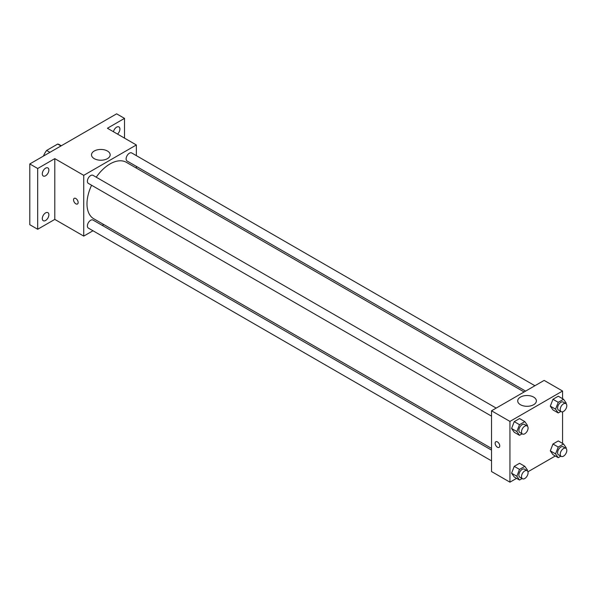 <?xml version="1.0" encoding="UTF-8"?>
<svg xmlns="http://www.w3.org/2000/svg" width="596" height="596" viewBox="0 0 596 596"><rect width="100%" height="100%" fill="white"/><g stroke="black" fill="none" stroke-linecap="round" stroke-linejoin="round"><path stroke-width="0.89" d="M49.915 152.338L46.622 150.438L57.7 144.046A14.408 8.314 120 0 1 59.369 144.642L61.306 145.759M43.612 155.973L43.612 155.66A14.408 8.314 120 0 1 46.622 150.438M60.986 145.946L57.7 144.046M92.976 230.771L83.738 236.105L54.795 219.395L37.69 229.266L29.8 224.707L29.8 163.952L116.622 113.829L124.512 118.38L124.512 138.13M103.764 224.543L102.274 225.4M45.587 220.49A4.649 2.682 -60 0 1 43.262 220.721A4.649 2.682 -60 0 1 42.547 216.989A4.649 2.682 -60 0 1 45.587 212.891A4.649 2.682 -60 0 1 47.911 212.66A4.649 2.682 -60 0 1 48.626 216.393A4.649 2.682 -60 0 1 45.587 220.49M45.587 175.768A4.649 2.682 -60 0 1 43.262 175.999A4.649 2.682 -60 0 1 42.547 172.274A4.649 2.682 -60 0 1 45.587 168.176A4.649 2.682 -60 0 1 47.911 167.945A4.649 2.682 -60 0 1 48.626 171.67A4.649 2.682 -60 0 1 45.587 175.768M54.795 219.395L54.795 158.633L37.69 168.504L29.8 163.952M37.69 229.266L37.69 168.504M83.738 236.105L83.738 175.343L54.795 158.633M83.738 175.343L136.35 144.962L107.414 128.252L124.512 118.38M94.235 158.648A9.335 5.386 180 0 1 91.501 154.841A9.335 5.386 180 0 1 100.836 149.447A9.335 5.386 180 0 1 110.171 154.841A9.335 5.386 180 0 1 104.404 159.817A9.335 5.386 180 0 1 94.235 158.648M113.456 131.746A4.649 2.682 -60 0 1 116.622 127.164A4.649 2.682 -60 0 1 118.947 126.933A4.649 2.682 -60 0 1 117.524 134.093M91.59 185.252A32.594 18.819 120 0 0 86.994 203.839A32.594 18.819 120 0 0 93.751 218.762L491.529 448.416M524.122 391.967L126.337 162.306A32.594 18.819 120 0 0 96.239 177.191M136.35 144.962L136.35 155.631M136.35 166.373L136.35 168.087M534.91 385.739L131.731 152.963A4.649 2.682 120 0 0 128.147 154.215A4.649 2.682 120 0 0 126.121 158.894A4.649 2.682 120 0 0 127.082 161.024L525.605 391.11M491.529 450.129L93.006 220.043A4.649 2.682 120 0 0 89.422 221.287A4.649 2.682 120 0 0 87.388 225.973A4.649 2.682 120 0 0 88.357 228.097L491.529 460.872M491.529 416.15L88.357 183.382A4.649 2.682 -60 0 1 88.357 178.01A4.649 2.682 -60 0 1 93.006 175.328L496.185 408.096M78.143 202.498A3.256 1.877 60 0 1 77.473 203.988A3.256 1.877 60 0 1 74.217 202.104A3.256 1.877 60 0 1 74.217 198.349A3.256 1.877 60 0 1 76.72 199.22A3.256 1.877 60 0 1 78.143 202.498M77.473 203.981A3.256 1.877 60 0 1 74.217 202.104A3.256 1.877 60 0 1 74.217 198.349M516.576 478.35L509.945 482.171L491.529 471.54L491.529 410.786L544.148 380.404L562.564 391.036L562.564 398.694M555.308 455.992L527.937 471.786M552.961 409.921L550.302 406.137L552.961 399.283L558.281 396.213L552.961 399.283L550.302 406.137L552.961 409.921L558.228 412.953L555.569 409.176L558.228 402.322L563.54 399.253L566.2 403.038L565.954 403.671M514.236 476.994L511.577 473.217L514.236 466.363L519.556 463.293L514.236 466.363L511.577 473.217L514.236 476.994L519.496 480.033L516.836 476.249L519.496 469.402L524.815 466.333L527.475 470.11L527.229 470.743M562.564 411.806L562.564 443.409M509.945 482.171L509.945 421.417L562.564 391.036M552.961 454.636L550.302 450.852L552.961 444.005L558.281 440.936L552.961 444.005L550.302 450.852L552.961 454.636L558.228 457.676L555.569 453.891L558.228 447.045L563.54 443.975L566.2 447.752L565.954 448.386M514.236 432.279L511.577 428.494L514.236 421.64L519.556 418.571L514.236 421.64L511.577 428.494L514.236 432.279L519.496 435.318L516.836 431.534L519.496 424.68L524.815 421.61L527.475 425.395L527.229 426.028M509.945 421.417L491.529 410.786M520.45 404.721A9.335 5.386 180 0 1 517.715 400.907A9.335 5.386 180 0 1 527.05 395.52A9.335 5.386 180 0 1 536.378 400.907A9.335 5.386 180 0 1 530.619 405.883A9.335 5.386 180 0 1 520.45 404.721M499.746 445.905A3.256 1.877 60 0 1 499.075 447.395A3.256 1.877 60 0 1 495.82 445.517A3.256 1.877 60 0 1 495.82 441.755A3.256 1.877 60 0 1 498.33 442.627A3.256 1.877 60 0 1 499.746 445.905M499.075 447.395A3.256 1.877 60 0 1 495.82 445.517A3.256 1.877 60 0 1 495.82 441.755M522.111 433.806L519.496 435.318M527.11 425.954L524.48 424.434A4.649 2.682 120 0 0 520.897 425.678A4.649 2.682 120 0 0 518.87 430.364A4.649 2.682 120 0 0 519.831 432.495L522.461 434.007A4.649 2.682 120 0 0 527.11 431.325A4.649 2.682 120 0 0 527.11 425.954A4.649 2.682 120 0 0 523.526 427.198A4.649 2.682 120 0 0 521.5 431.884A4.649 2.682 120 0 0 522.461 434.007M516.836 431.534L511.577 428.494M519.496 424.68L514.236 421.64M524.815 421.61L519.556 418.571M560.836 411.449L558.228 412.953M565.842 403.596L563.213 402.077A4.649 2.682 120 0 0 559.622 403.321A4.649 2.682 120 0 0 557.595 408.007A4.649 2.682 120 0 0 558.556 410.13L561.186 411.65A4.649 2.682 120 0 0 565.842 408.968A4.649 2.682 120 0 0 565.842 403.596A4.649 2.682 120 0 0 562.259 404.84A4.649 2.682 120 0 0 560.225 409.519A4.649 2.682 120 0 0 561.186 411.65M555.569 409.176L550.302 406.137M558.228 402.322L552.961 399.283M563.54 399.253L558.281 396.213M522.111 478.528L519.496 480.033M527.11 470.676L524.48 469.156A4.649 2.682 120 0 0 520.897 470.4A4.649 2.682 120 0 0 518.87 475.079A4.649 2.682 120 0 0 519.831 477.21L522.461 478.73A4.649 2.682 120 0 0 527.11 476.048A4.649 2.682 120 0 0 527.11 470.676A4.649 2.682 120 0 0 523.526 471.92A4.649 2.682 120 0 0 521.5 476.599A4.649 2.682 120 0 0 522.461 478.73M516.836 476.249L511.577 473.217M519.496 469.402L514.236 466.363M524.815 466.333L519.556 463.293M560.836 456.163L558.228 457.676M565.842 448.311L563.213 446.799A4.649 2.682 120 0 0 559.622 448.043A4.649 2.682 120 0 0 557.595 452.722A4.649 2.682 120 0 0 558.556 454.852L561.186 456.372A4.649 2.682 120 0 0 565.842 453.683A4.649 2.682 120 0 0 565.842 448.311A4.649 2.682 120 0 0 562.259 449.563A4.649 2.682 120 0 0 560.225 454.241A4.649 2.682 120 0 0 561.186 456.372M555.569 453.891L550.302 450.852M558.228 447.045L552.961 444.005M563.54 443.975L558.281 440.936"/></g></svg>
